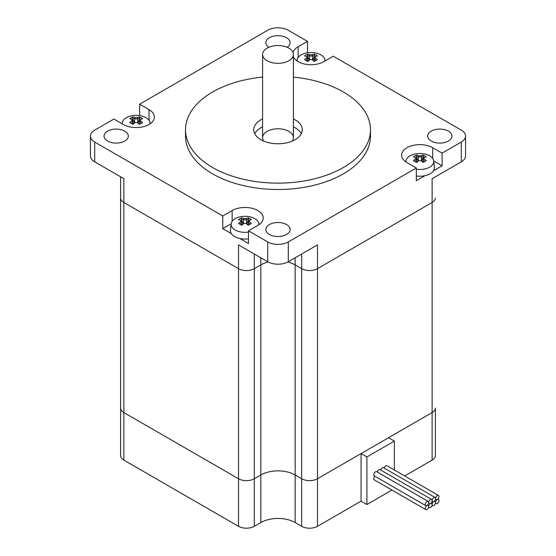 <?xml version="1.0" encoding="UTF-8"?>
<svg xmlns="http://www.w3.org/2000/svg" width="556" height="556" viewBox="0 0 556 556"><rect width="100%" height="100%" fill="white"/><g stroke="black" fill="none" stroke-linecap="round" stroke-linejoin="round"><path stroke-width="0.83" d="M254.717 133.711A24.269 14.011 180 0 1 262.585 126.851M293.415 126.851A24.269 14.011 180 0 1 301.282 133.711M293.415 118.921A24.269 14.011 180 0 1 302.269 129.75A24.269 14.011 180 0 1 287.285 142.697A24.269 14.011 180 0 1 260.834 139.66A24.269 14.011 180 0 1 253.731 129.75A24.269 14.011 180 0 1 262.585 118.921M293.415 54.439L293.415 137.679A15.415 8.896 0 0 1 292.227 141.106A15.415 8.896 0 0 0 293.415 137.679A15.415 8.896 0 0 0 278 128.777A15.415 8.896 0 0 0 262.585 137.679A15.415 8.896 0 0 0 263.773 141.106A15.415 8.896 0 0 1 262.585 137.679L262.585 54.439A15.415 8.896 0 0 0 267.102 60.729A15.415 8.896 0 0 0 283.901 62.661A15.415 8.896 0 0 0 293.415 54.439A15.415 8.896 0 0 0 278 45.543A15.415 8.896 0 0 0 262.585 54.439M293.04 52.5A18.202 10.508 180 0 1 298.134 46.767L307.51 41.352L307.51 52.785M465.567 136.088A14.56 8.409 180 0 1 461.299 142.037L461.299 161.852A14.56 8.409 0 0 0 465.567 155.909L465.567 136.088A14.56 8.409 180 0 0 461.299 130.146L333.252 56.219L323.877 61.633A18.202 10.508 180 0 1 306.273 64.35A18.202 10.508 180 0 1 293.415 56.893M297.147 60.069A18.202 10.508 0 0 0 296.494 60.541M424.958 175.703L416.347 180.672L416.347 167.988L406.971 162.581A18.202 10.508 180 0 1 401.64 155.145A18.202 10.508 180 0 1 412.879 145.436A18.202 10.508 180 0 1 432.714 147.715L442.089 153.129L442.089 165.813L433.694 160.969M405.984 161.018A18.202 10.508 0 0 0 405.324 161.49M442.089 165.813L433.478 170.782M231.136 223.804L222.747 228.648L222.747 215.964L232.123 210.55A18.202 10.508 180 0 1 251.958 208.271A18.202 10.508 180 0 1 263.196 217.98A18.202 10.508 180 0 1 257.866 225.416L248.49 230.83L248.49 243.514L239.879 238.538M259.506 224.325A18.202 10.508 0 0 0 258.853 223.853M231.359 233.617L222.747 228.648M139.653 115.62L139.653 104.187L267.7 30.26A14.56 8.409 180 0 1 288.3 30.26L307.51 41.352M139.653 104.187L149.029 109.601A18.202 10.508 180 0 1 154.359 117.031A18.202 10.508 180 0 1 143.121 126.747A18.202 10.508 180 0 1 123.286 124.468L113.91 119.053L94.701 130.146A14.56 8.409 180 0 0 90.433 136.088A14.56 8.409 180 0 0 94.701 142.037L222.747 215.964M416.347 167.988L288.3 241.923A14.56 8.409 180 0 1 267.7 241.923L248.49 230.83M461.299 142.037L442.089 153.129M107.607 141.043A12.135 7.006 180 0 1 104.048 136.088A12.135 7.006 180 0 1 116.183 129.082A12.135 7.006 180 0 1 128.325 136.088A12.135 7.006 180 0 1 120.833 142.565A12.135 7.006 180 0 1 107.607 141.043M269.417 234.465A12.135 7.006 180 0 1 265.865 229.51A12.135 7.006 180 0 1 278 222.504A12.135 7.006 180 0 1 290.135 229.51A12.135 7.006 180 0 1 282.643 235.987A12.135 7.006 180 0 1 269.417 234.465M268.854 47.274A12.135 7.006 180 0 1 265.865 42.666A12.135 7.006 180 0 1 278 35.66A12.135 7.006 180 0 1 290.135 42.666A12.135 7.006 180 0 1 287.146 47.274M431.234 141.043A12.135 7.006 180 0 1 427.675 136.088A12.135 7.006 180 0 1 439.817 129.082A12.135 7.006 180 0 1 451.952 136.088A12.135 7.006 180 0 1 444.459 142.565A12.135 7.006 180 0 1 431.234 141.043M293.415 77.103A92.477 53.39 180 0 1 370.477 129.75L370.477 136.088A92.477 53.39 180 0 1 313.389 185.419A92.477 53.39 180 0 1 212.607 173.847A92.477 53.39 180 0 1 185.523 136.088L185.523 129.75A92.477 53.39 180 0 1 262.585 77.103M461.299 161.852L432.123 178.698L432.123 202.481A11.169 6.45 0 0 0 435.397 197.922A11.169 6.45 180 0 1 432.123 202.481L317.476 268.673A11.169 6.45 180 0 1 301.686 268.673A11.169 6.45 0 0 0 317.476 268.673L432.123 202.481L432.123 412.559A11.169 6.45 0 0 0 435.397 408A11.169 6.45 180 0 1 432.123 412.559L432.123 460.118A11.169 6.45 0 0 0 435.397 455.559L435.397 408M301.686 254.009L301.686 268.673L295.166 264.906A24.269 14.011 0 0 0 287.82 262.001A24.269 14.011 180 0 1 295.166 264.906L301.686 268.673L301.686 478.751A11.169 6.45 0 0 0 317.476 478.751L432.123 412.559L388.533 437.725L394.364 441.096L394.364 470.001M268.18 262.001A24.269 14.011 0 0 0 260.834 264.906L254.314 268.673A11.169 6.45 180 0 1 238.524 268.673A11.169 6.45 0 0 0 254.314 268.673L260.834 264.906A24.269 14.011 180 0 1 268.18 262.001M267.7 241.923L267.7 261.737L238.524 244.89L238.524 268.673L123.877 202.481A11.169 6.45 180 0 1 120.603 197.922A11.169 6.45 0 0 0 123.877 202.481L238.524 268.673L238.524 478.751A11.169 6.45 0 0 0 254.314 478.751A11.169 6.45 180 0 1 238.524 478.751L238.524 526.31A11.169 6.45 0 0 0 254.314 526.31L254.314 478.751L260.834 474.984L254.314 478.751L254.314 254.009M317.476 526.31L361.066 501.144L361.066 453.578L317.476 478.751A11.169 6.45 180 0 1 301.686 478.751L301.686 526.31A11.169 6.45 0 0 0 317.476 526.31L317.476 244.89L288.3 261.737L288.3 241.923M90.433 136.088L90.433 155.909A14.56 8.409 0 0 0 94.701 161.852L94.701 142.037M120.603 176.815L120.603 455.559A11.169 6.45 0 0 0 123.877 460.118L123.877 412.559A11.169 6.45 180 0 1 120.603 408A11.169 6.45 0 0 0 123.877 412.559L123.877 178.698L94.701 161.852M267.7 261.737A14.56 8.409 0 0 0 288.3 261.737M150.676 123.376A18.202 10.508 0 0 0 150.016 122.904M370.477 129.75A92.477 53.39 180 0 1 313.389 179.074A92.477 53.39 180 0 1 212.607 167.502A92.477 53.39 180 0 1 185.523 129.75M301.686 478.751L295.166 474.984A24.269 14.011 0 0 0 260.834 474.984A24.269 14.011 180 0 1 295.166 474.984L301.686 478.751M123.877 412.559L238.524 478.751L123.877 412.559M404.692 475.957L432.123 460.118M361.066 501.144L366.904 504.514L391.938 490.058M301.686 526.31L295.166 522.55A24.269 14.011 0 0 0 260.834 522.55L254.314 526.31M123.877 460.118L238.524 526.31M394.364 441.096L366.904 456.949L366.904 504.514M366.904 456.949L361.066 453.578M432.123 500.546A2.426 1.404 120 0 0 432.631 501.658A2.426 1.404 120 0 0 433.84 501.54A2.426 1.404 120 0 0 435.557 498.565A2.426 1.404 120 0 0 435.056 497.453A2.426 1.404 120 0 0 433.187 498.106A2.426 1.404 120 0 0 432.123 500.546A2.426 1.404 120 0 0 431.623 499.434A2.426 1.404 120 0 0 429.753 500.087A2.426 1.404 120 0 0 428.69 502.527A2.426 1.404 120 0 0 429.197 503.639A2.426 1.404 120 0 0 430.407 503.521A2.426 1.404 120 0 0 432.123 500.546M435.056 497.453L383.564 467.728A2.426 1.404 120 0 0 380.742 470.063M431.623 499.434L380.13 469.709A2.426 1.404 120 0 0 377.309 472.044M428.69 502.527A2.426 1.404 120 0 0 428.19 501.422A2.426 1.404 120 0 0 425.764 502.819A2.426 1.404 120 0 0 425.764 505.619A2.426 1.404 120 0 0 426.973 505.501A2.426 1.404 120 0 0 428.69 502.527M428.19 501.422L376.697 471.69A2.426 1.404 120 0 0 374.271 473.093A2.426 1.404 120 0 0 374.271 475.894L425.764 505.619M435.557 498.565A2.426 1.404 120 0 0 436.057 499.677A2.426 1.404 120 0 0 437.273 499.559A2.426 1.404 120 0 0 438.858 497.418A2.426 1.404 120 0 0 438.489 495.472A2.426 1.404 120 0 0 436.62 496.126A2.426 1.404 120 0 0 435.557 498.565M438.489 495.472L386.997 465.747A2.426 1.404 120 0 0 384.175 468.082M435.557 502.527A2.426 1.404 120 0 0 435.056 501.422A2.426 1.404 120 0 0 433.84 501.54A2.426 1.404 120 0 0 432.123 504.514A2.426 1.404 120 0 0 432.631 505.626A2.426 1.404 120 0 0 434.5 504.973A2.426 1.404 120 0 0 435.557 502.527A2.426 1.404 120 0 0 436.057 503.639A2.426 1.404 120 0 0 438.489 502.242A2.426 1.404 120 0 0 438.489 499.434A2.426 1.404 120 0 0 437.273 499.559A2.426 1.404 120 0 0 435.557 502.527M432.123 504.514A2.426 1.404 120 0 0 431.623 503.402A2.426 1.404 120 0 0 430.407 503.521A2.426 1.404 120 0 0 428.69 506.495A2.426 1.404 120 0 0 429.197 507.607A2.426 1.404 120 0 0 431.067 506.954A2.426 1.404 120 0 0 432.123 504.514M428.69 506.495A2.426 1.404 120 0 0 428.19 505.383A2.426 1.404 120 0 0 426.973 505.501A2.426 1.404 120 0 0 425.389 507.642A2.426 1.404 120 0 0 425.764 509.588A2.426 1.404 120 0 0 427.633 508.935A2.426 1.404 120 0 0 428.69 506.495M374.883 476.249A2.426 1.404 120 0 0 374.271 479.863L425.764 509.588M131.876 119.436L131.876 120.701A23.706 13.685 120 0 0 129.701 122.535A23.199 4.907 38.8 0 1 132.891 124.377A23.706 13.685 -60 0 1 135.059 122.542A23.428 19.126 0 0 1 137.256 122.542A23.706 13.685 60 0 1 139.424 124.377A23.199 4.907 -38.8 0 1 142.614 122.535A23.706 13.685 -120 0 0 140.439 120.701L140.439 119.436A23.706 13.685 -60 0 1 142.614 118.762A23.199 18.292 -84.9 0 0 139.424 116.92A23.706 13.685 120 0 0 137.256 117.594A23.428 19.126 180 0 0 135.059 117.594L134.635 118.88A22.775 13.149 60 0 0 132.523 118.199L132.891 116.92A23.199 18.292 84.9 0 0 129.701 118.762A23.706 13.685 60 0 1 131.876 119.436L132.863 119.908L132.863 124.141M131.876 120.701L132.863 121.646A22.775 13.149 -60 0 0 130.959 123.23M135.059 122.542L134.635 122.688A22.775 13.149 120 0 0 132.717 124.266M137.256 122.542L137.679 122.688L137.679 118.88A22.775 13.149 -60 0 1 139.792 118.199L139.424 116.92M139.598 124.266A22.775 13.149 -120 0 0 137.679 122.688M140.439 120.701L139.452 121.646A22.775 13.149 60 0 1 141.356 123.23M139.452 124.141L139.452 119.908L140.439 119.436M137.256 117.594L137.679 118.88A22.581 18.438 0 0 0 134.649 118.873M135.059 117.594A23.706 13.685 -120 0 0 132.891 116.92M134.635 118.88L134.635 122.688M132.523 118.199L134.344 122.911M122.306 123.898A13.886 8.013 180 0 1 122.299 122.883A13.886 8.013 180 0 1 133.787 115.474A13.886 8.013 180 0 1 138.527 115.474A13.886 8.013 180 0 1 145.978 117.705A13.886 8.013 180 0 1 150.016 122.883A13.886 8.013 180 0 1 150.016 123.849M137.971 122.911L139.792 118.199M309.914 59.707A23.428 19.126 0 0 1 312.104 59.707A23.706 13.685 60 0 1 314.272 61.542A23.199 4.907 -38.8 0 1 317.462 59.7A23.706 13.685 -120 0 0 315.294 57.866L315.294 56.601A23.706 13.685 -60 0 1 317.462 55.927A23.199 18.292 -84.9 0 0 314.272 54.085A23.706 13.685 120 0 0 312.104 54.759A23.428 19.126 180 0 0 309.914 54.759L309.497 56.038A22.775 13.149 60 0 0 307.371 55.364L307.739 54.085A23.199 18.292 84.9 0 0 304.549 55.927A23.706 13.685 60 0 1 306.724 56.601L307.711 57.073L307.711 58.811L306.724 57.866A23.706 13.685 120 0 0 304.549 59.7A23.199 4.907 38.8 0 1 307.739 61.542A23.706 13.685 -60 0 1 309.914 59.707L309.497 59.839A22.775 13.149 120 0 0 307.565 61.431M306.724 56.601L306.724 57.866M305.814 60.395A22.775 13.149 -60 0 1 307.711 58.825L307.711 58.811M307.711 58.825L307.711 61.306M309.497 59.839L309.49 56.045A22.581 18.438 0 0 1 312.514 56.038L312.528 56.045A22.775 13.149 -60 0 1 314.647 55.364L314.272 54.085M312.104 59.707L312.528 59.853L312.528 56.045M314.446 61.431A22.775 13.149 -120 0 0 312.528 59.853M315.294 57.866L314.3 58.825A22.775 13.149 60 0 1 316.204 60.395M315.294 56.601L314.3 57.073L314.3 58.811M314.3 61.306L314.3 58.825M312.104 54.759L312.514 56.038M309.914 54.759A23.706 13.685 -120 0 0 307.739 54.085M307.371 55.364L309.199 60.076M297.147 61.014A13.886 8.013 180 0 1 297.147 60.048A13.886 8.013 180 0 1 308.643 52.639A13.886 8.013 180 0 1 313.375 52.639A13.886 8.013 180 0 1 320.826 54.87A13.886 8.013 180 0 1 324.864 60.048A13.886 8.013 180 0 1 324.864 61.063M312.82 60.076L314.647 55.364M240.706 220.385L240.706 221.649A23.706 13.685 120 0 0 238.538 223.484A23.199 4.907 38.8 0 1 241.728 225.326A23.706 13.685 -60 0 1 243.896 223.491A23.428 19.126 0 0 1 246.086 223.491A23.706 13.685 60 0 1 248.261 225.326A23.199 4.907 -38.8 0 1 251.451 223.484A23.706 13.685 -120 0 0 249.276 221.649L249.276 220.385A23.706 13.685 -60 0 1 251.451 219.71A23.199 18.292 -84.9 0 0 248.261 217.869A23.706 13.685 120 0 0 246.086 218.543A23.428 19.126 180 0 0 243.896 218.543L243.472 219.828A22.775 13.149 60 0 0 241.353 219.147L241.728 217.869A23.199 18.292 84.9 0 0 238.538 219.71A23.706 13.685 60 0 1 240.706 220.385L241.7 220.857L241.7 225.09M240.706 221.649L241.7 222.595A22.775 13.149 -60 0 0 239.796 224.179M243.896 223.491L243.472 223.637A22.775 13.149 120 0 0 241.554 225.222M246.086 223.491L246.51 223.637L246.51 219.828A22.775 13.149 -60 0 1 248.629 219.147L248.261 217.869M248.435 225.222A22.775 13.149 -120 0 0 246.51 223.637M249.276 221.649L248.289 222.595A22.775 13.149 60 0 1 250.186 224.179M248.289 225.09L248.289 220.857L249.276 220.385M246.086 218.543L246.51 219.828A22.581 18.438 0 0 0 243.486 219.822M243.896 218.543A23.706 13.685 -120 0 0 241.728 217.869M243.472 219.828L243.472 223.637M241.353 219.147L243.18 223.859M248.49 232.081A13.886 8.013 180 0 1 232.603 227.946A13.886 8.013 180 0 1 231.136 223.832A13.886 8.013 180 0 1 242.625 216.43A13.886 8.013 180 0 1 247.357 216.43A13.886 8.013 180 0 1 254.808 218.654A13.886 8.013 180 0 1 258.853 223.832A13.886 8.013 180 0 1 258.853 224.798M246.801 223.859L248.629 219.147M248.49 238.83A14.56 8.409 180 0 1 230.455 230.149L231.136 223.832M418.744 160.656A23.428 19.126 0 0 1 420.941 160.656A23.706 13.685 60 0 1 423.109 162.491A23.199 4.907 -38.8 0 1 426.299 160.649A23.706 13.685 -120 0 0 424.124 158.814L424.124 157.55A23.706 13.685 -60 0 1 426.299 156.875A23.199 18.292 -84.9 0 0 423.109 155.034A23.706 13.685 120 0 0 420.941 155.708A23.428 19.126 180 0 0 418.744 155.708L418.334 156.987A22.775 13.149 60 0 0 416.208 156.312L416.576 155.034A23.199 18.292 84.9 0 0 413.386 156.875A23.706 13.685 60 0 1 415.561 157.55L416.548 158.022L416.548 159.76L415.561 158.814A23.706 13.685 120 0 0 413.386 160.649A23.199 4.907 38.8 0 1 416.576 162.491A23.706 13.685 -60 0 1 418.744 160.656L418.334 160.788A22.775 13.149 120 0 0 416.402 162.38M415.561 157.55L415.561 158.814M414.644 161.344A22.775 13.149 -60 0 1 416.548 159.774L416.548 159.76M416.548 159.774L416.548 162.255M418.334 160.788L418.32 156.994A22.581 18.438 0 0 1 421.351 156.987L421.365 156.994A22.775 13.149 -60 0 1 423.477 156.312L423.109 155.034M420.941 160.656L421.365 160.802L421.365 156.994M423.283 162.38A22.775 13.149 -120 0 0 421.365 160.802M424.124 158.814L423.137 159.774A22.775 13.149 60 0 1 425.041 161.344M424.124 157.55L423.137 158.022L423.137 159.76M423.137 162.255L423.137 159.774M420.941 155.708L421.351 156.987M418.744 155.708A23.706 13.685 -120 0 0 416.576 155.034M416.208 156.312L418.029 161.025M405.984 161.963A13.886 8.013 180 0 1 405.984 160.997A13.886 8.013 180 0 1 417.473 153.588A13.886 8.013 180 0 1 422.212 153.588A13.886 8.013 180 0 1 429.663 155.819A13.886 8.013 180 0 1 433.701 160.997A13.886 8.013 180 0 1 416.347 169.246M421.656 161.025L423.477 156.312M433.701 160.997L434.375 167.314A14.56 8.409 180 0 1 416.347 175.995M298.134 46.767L298.134 57.539M432.714 147.715L432.714 158.488M232.123 210.55L232.123 221.323M260.834 522.55L260.834 257.775M295.166 522.55L295.166 257.775M149.029 109.601L149.029 120.374M432.631 501.658L432.012 501.303M429.197 503.639L428.586 503.291M436.057 499.677L435.445 499.323M435.056 501.422L434.445 501.067M432.631 505.626L432.012 505.272M431.623 503.402L431.011 503.048M429.197 507.607L428.586 507.253M428.19 505.383L427.578 505.029M438.489 499.434L437.878 499.086M436.057 503.639L435.445 503.291M138.527 115.474A23.811 23.811 0 0 0 133.787 115.474M122.299 122.883L122.195 123.835M150.016 122.883L150.113 123.786M313.375 52.639A23.811 23.811 0 0 0 308.643 52.639M297.147 60.048L297.05 60.951M324.864 60.048L324.968 61M247.357 216.43A23.811 23.811 0 0 0 242.625 216.43M258.853 223.832L258.95 224.735M422.212 153.588A23.811 23.811 0 0 0 417.473 153.588M405.984 160.997L405.887 161.9"/></g></svg>
